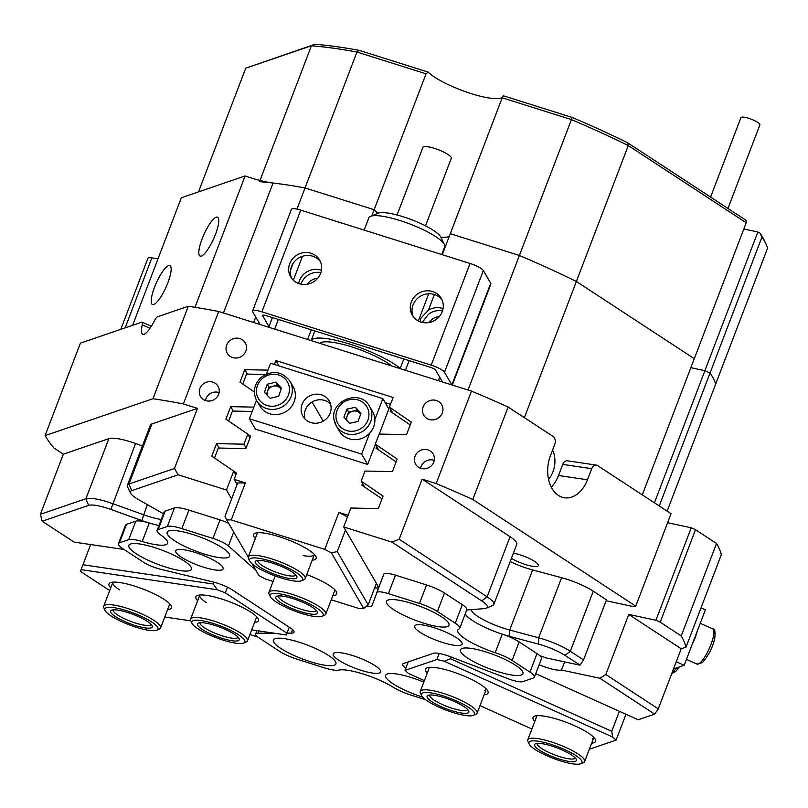 <?xml version="1.0" encoding="UTF-8"?>
<svg xmlns="http://www.w3.org/2000/svg" width="808" height="808" viewBox="0 0 808 808"><rect width="100%" height="100%" fill="white"/><g stroke="black" fill="none" stroke-linecap="round" stroke-linejoin="round"><path stroke-width="1.21" d="M548.551 479.346A21.301 14.746 98.4 0 0 552.955 471.862A21.301 14.746 98.4 0 0 552.581 450.096M216.211 217.19A21.301 5.313 -65.8 0 0 202.99 236.663A21.301 5.313 -65.8 0 0 200.051 256.035A21.301 5.313 -65.8 0 0 201.384 256.025A21.301 5.313 -65.8 0 0 214.605 236.552A21.301 5.313 -65.8 0 0 217.534 217.18A21.301 5.313 -65.8 0 0 216.211 217.19M168.589 265.62A21.301 5.313 -65.8 0 0 155.368 285.093A21.301 5.313 -65.8 0 0 152.429 304.464A21.301 5.313 -65.8 0 0 153.762 304.444A21.301 5.313 -65.8 0 0 166.983 284.982A21.301 5.313 -65.8 0 0 169.922 265.6A21.301 5.313 -65.8 0 0 168.589 265.62M564.62 661.883L561.499 670.044L599.879 678.265L605.808 674.529L658.268 708.879L654.662 714.131L599.879 678.265M539.168 664.752A20.291 4.464 -159.1 0 0 561.499 670.044M371.832 215.817L374.154 209.716A41.592 9.141 -159.1 0 0 378.003 213.241A41.592 9.141 20.9 0 1 374.154 209.716L426.058 73.801L356.954 52.045L305.05 187.951A278.992 61.337 -159.1 0 0 273.074 183.022L223.452 312.979M471.226 609.656A30.431 6.686 -159.1 0 0 490.173 623.039A30.431 6.686 -159.1 0 0 509.696 630.048L538.653 637.795A30.431 6.686 20.9 0 1 558.166 644.804A30.431 6.686 20.9 0 1 570.327 651.288L583.528 659.944L580.033 665.035L564.933 655.379A25.361 5.575 -159.1 0 0 554.803 649.975A25.361 5.575 -159.1 0 0 538.542 644.138L509.585 636.381A35.512 7.807 20.9 0 1 486.82 628.2A35.512 7.807 20.9 0 1 465.196 613.989A35.512 7.807 -159.1 0 0 502.243 634.179A20.291 4.464 20.9 0 1 511.05 637.603A20.291 4.464 20.9 0 1 519.16 641.926L512.1 660.419A20.291 4.464 -159.1 0 0 503.99 656.086A20.291 4.464 -159.1 0 0 495.183 652.672L502.243 634.179M415.07 456.197A10.14 9.555 -30.1 0 0 415.645 464.226A10.14 9.555 -30.1 0 0 425.119 468.771A10.14 9.555 -30.1 0 0 433.775 462.085A10.14 9.555 -30.1 0 0 433.199 454.046A10.14 9.555 -30.1 0 0 423.725 449.511A10.14 9.555 -30.1 0 0 415.07 456.197M434.26 460.348A10.14 9.555 -30.1 0 0 421.079 466.549A10.14 9.555 -30.1 0 0 420.594 468.286M199.909 388.426A10.14 9.555 -30.1 0 0 200.485 396.465A10.14 9.555 -30.1 0 0 209.959 401.01A10.14 9.555 -30.1 0 0 218.614 394.324A10.14 9.555 -30.1 0 0 218.039 386.285A10.14 9.555 -30.1 0 0 208.565 381.74A10.14 9.555 -30.1 0 0 199.909 388.426M219.099 392.587A10.14 9.555 -30.1 0 0 205.919 398.788A10.14 9.555 -30.1 0 0 205.434 400.526M423.129 406.939A10.403 9.787 -30.1 0 0 423.725 415.181A10.403 9.787 -30.1 0 0 433.431 419.837A10.403 9.787 -30.1 0 0 442.309 412.989A10.403 9.787 -30.1 0 0 441.713 404.747A10.403 9.787 -30.1 0 0 432.007 400.091A10.403 9.787 -30.1 0 0 423.129 406.939M226.684 345.077A10.403 9.787 -30.1 0 0 227.28 353.308A10.403 9.787 -30.1 0 0 236.986 357.964A10.403 9.787 -30.1 0 0 245.854 351.116A10.403 9.787 -30.1 0 0 245.268 342.875A10.403 9.787 -30.1 0 0 235.562 338.219A10.403 9.787 -30.1 0 0 226.684 345.077M511.434 558.338A16.736 3.676 -159.1 0 0 537.482 566.317A16.736 3.676 -159.1 0 0 538.34 565.64A16.736 3.676 -159.1 0 0 530.371 559.015A16.736 3.676 -159.1 0 0 513.413 553.157M392.87 413.09L389.416 407.141L393.102 397.486L275.892 360.57L278.992 365.923M439.279 316.595A12.686 11.938 -30.1 0 0 429.088 322.503M317.665 278.295A12.686 11.938 -30.1 0 0 307.474 284.204M606.131 600.758L634.048 606.737L635.745 606.151L671.054 513.696L597.526 465.56A6.09 4.212 98.4 0 0 596.304 465.085A6.09 4.212 98.4 0 0 591.719 468.691L587.477 479.78A30.431 21.069 98.4 0 1 564.529 497.779A30.431 21.069 98.4 0 1 550.49 455.56L554.722 444.471A6.09 4.212 98.4 0 0 553.147 436.502L508.121 407.02A344.935 75.831 -159.1 0 0 471.478 391.102L218.695 311.484A344.935 75.831 -159.1 0 0 188.274 306.283L157.52 316.786A6.09 1.515 -65.8 0 0 154.52 320.675A21.301 5.313 -65.8 0 1 142.683 334.28A21.301 5.313 -65.8 0 1 142.279 324.856A6.09 1.515 -65.8 0 0 142.168 322.16A6.09 1.515 -65.8 0 0 141.784 322.16L80.416 343.137L45.107 435.593L152.964 398.738L188.274 306.283M508.121 407.02L472.811 499.475L635.745 606.151M364.62 487.062L361.166 481.114L383.063 496.082L378.296 508.586L350.894 508.03L343.673 526.927L392.001 542.148L399.172 539.229L422.119 479.134L436.179 483.558A344.935 75.831 20.9 0 1 472.811 499.475M422.119 479.134L510.06 536.714A30.431 6.686 20.9 0 1 516.766 544.36L493.819 604.455A30.431 6.686 20.9 0 1 492.547 605.586L486.254 608.212A25.361 5.575 -159.1 0 0 481.73 600.9L392.001 542.148M510.191 561.57A30.431 6.686 -159.1 0 0 532.644 569.943L561.6 577.7A30.431 6.686 20.9 0 1 593.274 591.193L606.475 599.839L583.528 659.944M579.851 665.146L546.107 657.924A20.291 4.464 -159.1 0 0 539.835 655.742M716.534 543.481L681.225 635.936L660.207 622.18L655.924 620.251L628.765 614.433L681.215 648.774L686.012 647.137L721.322 554.682A344.935 75.831 -159.1 0 0 716.534 543.481L695.516 529.715L691.234 527.786L667.6 522.726M660.207 622.18L695.516 529.715M681.225 635.936A344.935 75.831 20.9 0 1 686.012 647.137M654.43 502.818L704.889 370.69L690.86 367.68L704.889 370.69L757.843 231.997L743.815 228.997M628.765 614.433L605.808 674.529M691.234 527.786L655.924 620.251M667.145 511.141L767.6 248.086A278.992 61.337 -159.1 0 0 765.913 243.844A278.992 61.337 -159.1 0 0 761.944 237.087L710.04 373.003L704.889 370.69L710.04 373.003A278.992 61.337 20.9 0 1 715.696 383.992A278.992 61.337 -159.1 0 0 710.04 373.003L659.257 505.98M132.623 325.291L181.325 197.748L245.137 175.952A45.652 10.039 -159.1 0 0 273.074 183.022M259.519 181.679A278.992 61.337 20.9 0 1 305.05 187.951L374.154 209.716L305.05 187.951L296.97 209.121M440.895 237.259A41.592 9.141 -159.1 0 0 449.359 236.138A41.592 9.141 20.9 0 1 440.895 237.259M524.372 417.655L576.377 281.477L694.294 358.681L746.198 222.766L628.281 145.561A278.992 61.337 -159.1 0 0 594.789 129.815A278.992 61.337 -159.1 0 0 571.296 119.544L502.192 97.788L450.288 233.694L519.393 255.459L468.014 390.011M442.269 254.702L450.288 233.694L519.393 255.459A278.992 61.337 20.9 0 1 542.885 265.721A278.992 61.337 20.9 0 1 576.377 281.477A278.992 61.337 -159.1 0 0 519.393 255.459L572.256 117.473A275.952 60.671 20.9 0 1 594.89 127.361A275.952 60.671 20.9 0 1 627.523 142.703L746.148 220.372L746.198 222.766M249.894 634.543L257.843 637.047M681.215 648.774L658.268 708.879M253.672 322.503L255.752 317.049M124.038 549.48L74.043 542.087L42.198 521.231L40.4 514.282L63.347 454.177L108.868 438.633A30.431 6.686 20.9 0 1 135.542 443.511L142.42 445.986M45.107 435.593A344.935 75.831 20.9 0 0 54.085 448.117L63.347 454.177M436.179 483.558L471.478 391.102M218.695 311.484L183.386 403.939L197.445 408.363L174.488 468.468L178.124 474.791L226.462 490.012L233.674 471.104L211.777 456.136L216.554 443.632L243.955 444.198L247.803 434.128L225.907 419.15L230.674 406.656L253.843 407.121M267.973 370.145L244.794 369.67L240.026 382.174L254.328 391.951M275.892 360.57L274.397 364.479M361.166 481.114L365.014 471.044L392.415 471.599L397.193 459.096L375.296 444.127L379.134 434.058L406.535 434.613L411.312 422.119L389.416 407.141M654.662 714.131L638.179 719.756L535.765 673.68M152.964 398.738A344.935 75.831 20.9 0 1 183.386 403.939M249.975 437.875L247.803 434.128M246.127 447.945L243.955 444.198M235.855 474.862L233.674 471.104M231.613 498.9L226.462 490.012M378.74 450.076L375.296 444.127M343.673 526.927L378.75 587.376M466.61 610.282A35.512 7.807 20.9 0 1 469.034 609.828L484.295 608.616A25.361 5.575 -159.1 0 0 486.254 608.212M149.268 523.018L142.208 541.501A20.291 4.464 -159.1 0 0 128.714 539.673L135.774 521.18A20.291 4.464 20.9 0 1 149.268 523.018A35.512 7.807 -159.1 0 0 158.974 525.513A35.512 7.807 20.9 0 1 141.754 520.534L110.858 509.434A25.361 5.575 -159.1 0 0 88.627 505.364L42.198 521.231M178.124 474.791L131.694 490.658A25.361 5.575 -159.1 0 0 130.563 493.092A25.361 5.575 -159.1 0 0 138.936 499.849L162.741 513.363A35.512 7.807 20.9 0 1 163.458 513.777M219.109 448.036L216.554 443.632M233.229 411.05L230.674 406.656M247.349 374.074L244.794 369.67M40.4 514.282L85.911 498.728A30.431 6.686 20.9 0 1 112.595 503.616L143.481 514.706A30.431 6.686 -159.1 0 0 161.257 519.524M130.563 493.092L127.614 486.941A30.431 6.686 20.9 0 1 127.422 485.255A30.431 6.686 20.9 0 1 128.977 484.012L174.488 468.468M127.422 485.255L150.369 425.159A30.431 6.686 20.9 0 1 151.924 423.917L197.445 408.363M551.298 487.174A30.431 21.069 98.4 0 0 558.51 475.498L562.742 464.398A6.09 4.212 -81.6 0 1 567.327 460.802L596.304 465.085M627.523 142.703L628.281 145.561L576.377 281.477L694.294 358.681L642.289 494.87M399.172 539.229L487.113 596.809A30.431 6.686 20.9 0 1 493.819 604.455M245.137 175.952L194.981 307.303M427.27 673.064A33.481 7.363 20.9 0 1 426.917 667.873A33.481 7.363 20.9 0 1 427.23 667.751A33.481 7.363 20.9 0 1 459.904 674.367A33.481 7.363 20.9 0 1 487.86 691.143A33.481 7.363 20.9 0 1 486.365 694.365A33.481 7.363 20.9 0 1 484.133 694.779M429.462 667.337A30.431 6.686 -159.1 0 0 429.422 667.428L420.241 691.466A30.431 6.686 20.9 0 1 442.542 693.143A30.431 6.686 20.9 0 1 477.104 713.181A30.431 6.686 20.9 0 1 475.841 714.312L473.326 715.363A28.411 6.242 -159.1 0 0 467.67 706.798A28.411 6.242 -159.1 0 0 442.239 695.597A28.411 6.242 -159.1 0 0 421.614 695.617A28.411 6.242 -159.1 0 0 453.692 712.747A28.411 6.242 -159.1 0 0 473.326 715.363M534.785 721.443A33.481 7.363 20.9 0 1 534.431 716.252A33.481 7.363 20.9 0 1 534.745 716.13A33.481 7.363 20.9 0 1 567.428 722.746A33.481 7.363 20.9 0 1 595.375 739.522A33.481 7.363 20.9 0 1 593.88 742.734A33.481 7.363 20.9 0 1 591.658 743.158M536.977 715.716A30.431 6.686 -159.1 0 0 536.946 715.807L527.765 739.845A30.431 6.686 20.9 0 1 546.289 740.431A30.431 6.686 20.9 0 1 576.215 752.834A30.431 6.686 20.9 0 1 584.628 761.56A30.431 6.686 20.9 0 1 583.356 762.681L580.841 763.732A28.411 6.242 -159.1 0 0 574.175 754.541A28.411 6.242 -159.1 0 0 543.471 742.269A28.411 6.242 -159.1 0 0 529.129 743.986A28.411 6.242 -159.1 0 0 536.805 750.551A28.411 6.242 -159.1 0 0 580.841 763.732M451.127 657.005L450.47 658.722L611.747 731.29L619.383 711.303M625.978 714.272L616.11 740.108L589.325 749.258M408.242 661.904L405 670.388L408.464 673.458L424.382 680.619M479.992 705.636L531.906 728.998M616.11 740.108L612.646 737.037L444.198 661.247L436.906 659.48L439.219 653.44M405 670.388L436.906 659.48M484.739 690.375A30.431 6.686 -159.1 0 0 486.285 689.143A30.431 6.686 -159.1 0 0 486.325 689.052M592.254 738.754A30.431 6.686 -159.1 0 0 593.809 737.522A30.431 6.686 -159.1 0 0 593.84 737.421M612.646 737.037L611.747 731.29M450.47 658.722L444.198 661.247M197.637 600.748A33.481 7.363 20.9 0 1 197.283 595.547A33.481 7.363 20.9 0 1 221.018 598.819A33.481 7.363 20.9 0 1 251.066 612.272A33.481 7.363 20.9 0 1 258.227 618.827A33.481 7.363 20.9 0 1 254.51 622.463M199.828 595.011A30.431 6.686 -159.1 0 0 199.788 595.102A30.431 6.686 -159.1 0 0 206.494 602.748M110.726 587.881A33.481 7.363 20.9 0 1 110.373 582.689A33.481 7.363 20.9 0 1 134.108 585.962A33.481 7.363 20.9 0 1 164.155 599.415A33.481 7.363 20.9 0 1 171.316 605.96A33.481 7.363 20.9 0 1 167.589 609.596M112.918 582.154A30.431 6.686 -159.1 0 0 112.878 582.245A30.431 6.686 -159.1 0 0 119.584 589.89M289.294 627.22L286.315 634.987L289.254 627.2M109.706 590.557L80.457 571.408L81.103 569.63L217.271 589.779L213.322 584.033L214.019 582.204M164.761 616.999L190.819 620.857M251.682 629.856L286.315 634.987M227.472 587.204L225.311 592.84L286.961 633.209M225.311 592.84L217.271 589.779M90.668 544.541L82.951 564.741L213.322 584.033M191.981 623.291A28.411 6.242 -159.1 0 0 225.291 640.784A28.411 6.242 -159.1 0 0 243.693 643.037A28.411 6.242 -159.1 0 0 237.613 634.209A28.411 6.242 -159.1 0 0 211.393 622.918A28.411 6.242 -159.1 0 0 191.981 623.291L190.809 620.837A30.431 6.686 20.9 0 1 190.617 619.14A30.431 6.686 20.9 0 1 211.605 620.423A30.431 6.686 20.9 0 1 247.48 640.855L256.661 616.817A30.431 6.686 -159.1 0 0 256.692 616.726M105.07 610.434A28.411 6.242 -159.1 0 0 142.572 629.058A28.411 6.242 -159.1 0 0 156.782 630.179A28.411 6.242 -159.1 0 0 149.086 620.382A28.411 6.242 -159.1 0 0 120.281 608.919A28.411 6.242 -159.1 0 0 105.07 610.434L103.889 607.97A30.431 6.686 20.9 0 1 103.697 606.283A30.431 6.686 20.9 0 1 120.19 606.354A30.431 6.686 20.9 0 1 160.56 627.998L169.741 603.96A30.431 6.686 -159.1 0 0 169.781 603.869M82.951 564.741L81.103 569.63M306.717 574.579A33.481 7.363 20.9 0 1 336.542 592.062A33.481 7.363 20.9 0 1 332.815 595.698M270.296 596.536A28.411 6.242 -159.1 0 0 272.589 599.263A28.411 6.242 -159.1 0 0 298.404 612.373A28.411 6.242 -159.1 0 0 322.008 616.282A28.411 6.242 -159.1 0 0 320.715 610.929A28.411 6.242 -159.1 0 0 288.961 595.94A28.411 6.242 -159.1 0 0 270.296 596.536L269.114 594.072A30.431 6.686 20.9 0 1 268.923 592.385A30.431 6.686 20.9 0 1 292.264 594.385A30.431 6.686 20.9 0 1 323.139 609.495A30.431 6.686 20.9 0 1 325.796 614.1L334.966 590.062A30.431 6.686 -159.1 0 0 335.007 589.971M255.348 538.471A33.481 7.363 20.9 0 1 254.995 533.28A33.481 7.363 20.9 0 1 279.204 536.694A33.481 7.363 20.9 0 1 315.938 556.55A33.481 7.363 20.9 0 1 312.211 560.186M303.111 555.591A30.431 6.686 -159.1 0 0 314.363 554.551A30.431 6.686 -159.1 0 0 314.393 554.46M390.486 404.333L385.184 402.657M252.187 411.484L232.452 411.04L228.634 421.029M247.874 434.25L250.642 436.138L245.864 448.652L218.332 448.016L214.514 458.005M265.468 374.488L246.571 374.054L242.764 384.042M233.754 471.236L236.522 473.114L234.128 479.376L237.108 484.517M231.229 519.898L226.644 519.908L225.008 516.211L237.714 482.921L245.349 482.911L231.229 519.898L324.776 549.359L338.906 512.373L347.48 516.948M234.128 479.376L245.349 482.911M345.481 530.038L337.259 551.561L368.165 604.839L376.296 583.578L378.619 587.578M396.122 461.893L375.983 448.198L376.649 446.46M410.242 424.907L390.102 411.211L390.769 409.474M348.127 515.282L338.906 512.373M382.002 498.869L361.863 485.184L362.519 483.447M331.26 599.778L359.116 608.545L363.701 608.545L331.421 552.904L324.776 549.359M226.644 519.908L248.248 557.126M252.197 563.933L258.934 575.548L265.569 579.084L273.094 581.457M257.54 532.745A30.431 6.686 -159.1 0 0 257.5 532.836L248.319 556.874A30.431 6.686 20.9 0 1 257.459 555.51A30.431 6.686 20.9 0 1 289.325 565.863A30.431 6.686 20.9 0 1 305.182 578.589A30.431 6.686 20.9 0 1 303.919 579.72L301.394 580.77A28.411 6.242 -159.1 0 0 290.415 569.155A28.411 6.242 -159.1 0 0 258.045 558.177A28.411 6.242 -159.1 0 0 249.692 561.025A28.411 6.242 -159.1 0 0 267.105 572.63A28.411 6.242 -159.1 0 0 294.051 580.982A28.411 6.242 -159.1 0 0 301.394 580.77M337.259 551.561L331.421 552.904M363.701 608.545L368.165 604.839M312.1 401.99L323.22 421.14M233.724 532.108L228.432 545.966A15.221 3.343 -159.1 0 0 220.332 541.209A15.221 3.343 -159.1 0 0 212.969 538.411L220.029 519.918A15.221 3.343 20.9 0 1 227.391 522.715A15.221 3.343 20.9 0 1 228.613 523.281M135.774 521.18L126.533 524.331L119.473 542.825A20.291 4.464 -159.1 0 0 118.443 543.653A20.291 4.464 -159.1 0 0 122.907 548.743L143.42 562.176A15.221 3.343 -159.1 0 0 149.49 565.418A15.221 3.343 -159.1 0 0 160.398 569.216L213.13 581.972A17.251 3.788 -159.1 0 1 225.493 586.275A17.251 3.788 -159.1 0 1 232.381 589.951L290.264 627.856A17.251 3.788 -159.1 0 1 294.072 632.189A17.251 3.788 -159.1 0 1 291.264 633.139L287.032 633.139M419.493 603.455L426.553 584.962A20.291 4.464 20.9 0 1 436.37 588.699A20.291 4.464 20.9 0 1 444.471 593.021L437.411 611.515A20.291 4.464 -159.1 0 0 429.311 607.192A20.291 4.464 -159.1 0 0 419.493 603.455L388.375 593.648A15.221 3.343 -159.1 0 0 376.73 592.658A15.221 3.343 -159.1 0 0 376.73 592.668L383.79 574.175A15.221 3.343 20.9 0 1 383.79 574.165A15.221 3.343 20.9 0 1 395.435 575.155L388.375 593.648M258.984 630.937L258.116 633.199A15.221 3.343 -159.1 0 0 255.651 634.028A15.221 3.343 -159.1 0 0 258.994 637.855L279.507 651.278A20.291 4.464 -159.1 0 0 287.608 655.601A20.291 4.464 -159.1 0 0 297.425 659.338L324.513 667.873A20.291 4.464 -159.1 0 0 338.633 670.125A35.512 7.807 -159.1 0 1 380.517 680.599A35.512 7.807 -159.1 0 1 393.516 687.406A20.291 4.464 -159.1 0 0 410.757 695.031L425.584 699.708M423.806 682.124A33.481 7.363 -159.1 0 0 387.022 674.104A33.481 7.363 -159.1 0 0 406.374 690.89A33.481 7.363 -159.1 0 0 422.635 697.082M294.112 655.53A33.481 7.363 -159.1 0 0 335.704 662.025A33.481 7.363 -159.1 0 0 315.171 648.339A33.481 7.363 -159.1 0 0 274.76 638.754A33.481 7.363 -159.1 0 0 294.112 655.53M407.192 616.898A33.481 7.363 -159.1 0 0 448.783 623.392A33.481 7.363 -159.1 0 0 428.25 609.707A33.481 7.363 -159.1 0 0 387.84 600.122A33.481 7.363 -159.1 0 0 407.192 616.898M481.164 665.337A33.481 7.363 -159.1 0 0 522.756 671.822A33.481 7.363 -159.1 0 0 502.223 658.146A33.481 7.363 -159.1 0 0 461.812 648.551A33.481 7.363 -159.1 0 0 481.164 665.337M348.935 665.681A25.361 5.575 -159.1 0 0 380.598 672.004A25.361 5.575 -159.1 0 0 364.883 660.227A25.361 5.575 -159.1 0 0 333.209 653.904A25.361 5.575 -159.1 0 0 348.935 665.681M430.432 637.835A25.361 5.575 -159.1 0 0 462.105 644.158A25.361 5.575 -159.1 0 0 446.39 632.381A25.361 5.575 -159.1 0 0 414.716 626.059A25.361 5.575 -159.1 0 0 430.432 637.835M149.591 560.904A33.481 7.363 -159.1 0 0 191.183 567.398A33.481 7.363 -159.1 0 0 170.65 553.712A33.481 7.363 -159.1 0 0 130.239 544.127A33.481 7.363 -159.1 0 0 149.591 560.904M187.87 547.824A33.481 7.363 -159.1 0 0 229.462 554.318A33.481 7.363 -159.1 0 0 208.929 540.633A33.481 7.363 -159.1 0 0 168.518 531.048A33.481 7.363 -159.1 0 0 187.87 547.824M191.446 562.56A25.361 5.575 -159.1 0 0 223.109 568.883A25.361 5.575 -159.1 0 0 207.393 557.116A25.361 5.575 -159.1 0 0 175.73 550.793A25.361 5.575 -159.1 0 0 191.446 562.56M512.1 660.419L529.947 672.105L537.007 653.611L519.16 641.926M426.553 584.962L395.435 575.155M174.427 507.969L165.186 511.131L158.126 529.624L167.367 526.462L174.427 507.969A20.291 4.464 20.9 0 1 188.91 510.111L181.851 528.604A20.291 4.464 -159.1 0 0 167.367 526.462M212.969 538.411L181.851 528.604M220.029 519.918L188.91 510.111M405.848 668.165A17.251 3.788 -159.1 0 1 402.626 664.226A17.251 3.788 -159.1 0 1 403.515 663.52L433.472 653.288A17.251 3.788 -159.1 0 1 449.995 656.581L508.181 678.74A15.221 3.343 -159.1 0 0 522.766 681.649L533.381 678.023A20.291 4.464 -159.1 0 0 534.411 677.195A20.291 4.464 -159.1 0 0 529.947 672.105M142.208 541.501A35.512 7.807 -159.1 0 0 167.63 543.279A35.512 7.807 -159.1 0 0 160.923 535.108A20.291 4.464 -159.1 0 1 157.085 530.442A20.291 4.464 -159.1 0 1 158.126 529.624M119.473 542.825L128.714 539.673M258.116 633.199L274.033 633.169M459.732 628.301A20.291 4.464 -159.1 0 0 455.257 623.2L462.327 604.707A20.291 4.464 20.9 0 1 466.792 609.808L459.732 628.301A20.291 4.464 -159.1 0 1 459.015 628.998A35.512 7.807 -159.1 0 0 457.752 630.21A35.512 7.807 -159.1 0 0 495.183 652.672M437.411 611.515L455.257 623.2M366.448 606.263A17.251 3.788 -159.1 0 0 372.044 605.545L383.79 574.165M228.432 545.966L253.47 568.196A17.251 3.788 -159.1 0 0 255.591 569.791M157.085 530.442L164.155 511.949A20.291 4.464 20.9 0 1 165.186 511.131M378.689 587.537A17.251 3.788 20.9 0 1 374.629 587.911M462.327 604.707L444.471 593.021M537.007 653.611A20.291 4.464 20.9 0 1 541.481 658.702L534.411 677.195M118.443 543.653L125.503 525.16A20.291 4.464 20.9 0 1 126.533 524.331M370.519 216.362L378.073 213.211A34.492 7.585 20.9 0 1 394.456 214.352A34.492 7.585 20.9 0 1 440.865 237.188L444.39 244.561A40.582 8.918 -159.1 0 0 389.799 217.706A40.582 8.918 -159.1 0 0 370.519 216.362A40.582 8.918 -159.1 0 0 368.832 217.867L364.156 230.098M397.071 215.009L422.887 147.399A15.221 3.343 20.9 0 1 430.745 147.339A15.221 3.343 20.9 0 1 445.117 152.762A15.221 3.343 20.9 0 1 451.319 158.257L425.503 225.866M441.703 254.53L444.653 246.814A40.582 8.918 -159.1 0 0 444.39 244.561M120.796 329.341L147.894 258.378A12.171 2.676 20.9 0 1 151.864 257.873L158.025 258.782M452.308 385.062L490.87 284.073A12.171 2.676 -159.1 0 0 490.729 283.265L483.336 270.539A12.171 2.676 -159.1 0 0 475.942 265.701A12.171 2.676 -159.1 0 0 470.054 263.459L300.738 210.131A12.171 2.676 -159.1 0 0 291.425 209.333L252.581 311.04A12.171 2.676 -159.1 0 0 252.732 311.848L260.085 324.523M300.738 210.131L261.893 311.827L431.219 365.155A12.171 2.676 20.9 0 1 437.108 367.398A12.171 2.676 20.9 0 1 444.501 372.246L483.336 270.539M289.739 263.63A16.736 15.756 149.9 0 1 304.02 252.601A16.736 15.756 149.9 0 1 319.645 260.095A16.736 15.756 149.9 0 1 320.604 273.356A16.736 15.756 149.9 0 1 306.313 284.386A16.736 15.756 149.9 0 1 290.688 276.892A16.736 15.756 149.9 0 1 289.739 263.63M320.423 261.62A16.736 15.756 -30.1 0 0 304.848 255.692A16.736 15.756 -30.1 0 0 291.456 266.589A16.736 15.756 -30.1 0 0 291.637 278.326M411.343 301.929A16.736 15.756 149.9 0 1 425.634 290.9A16.736 15.756 149.9 0 1 441.259 298.394A16.736 15.756 149.9 0 1 442.218 311.656A16.736 15.756 149.9 0 1 427.927 322.685A16.736 15.756 149.9 0 1 412.302 315.191A16.736 15.756 149.9 0 1 411.343 301.929M442.037 299.919A16.736 15.756 -30.1 0 0 426.462 293.991A16.736 15.756 -30.1 0 0 413.06 304.889A16.736 15.756 -30.1 0 0 413.241 316.625M401.041 368.913A5.07 1.111 20.9 0 1 400.233 368.347A50.722 11.15 -159.1 0 0 374.356 353.47A50.722 11.15 -159.1 0 0 311.272 340.33A5.07 1.111 20.9 0 1 310.898 340.522M319.978 343.38A41.592 9.141 20.9 0 1 371.488 354.449A41.592 9.141 20.9 0 1 391.961 366.054M270.256 327.725A5.07 1.111 20.9 0 1 268.953 326.634L262.6 315.675A5.07 1.111 20.9 0 1 262.539 315.342A5.07 1.111 20.9 0 1 266.418 315.675L430.129 367.236A5.07 1.111 20.9 0 1 435.663 370.185L442.016 381.134A5.07 1.111 20.9 0 1 442.077 381.477A5.07 1.111 20.9 0 1 441.683 381.719M320.857 272.639A16.736 15.756 -30.1 0 0 301.243 283.457A16.736 15.756 -30.1 0 0 300.99 284.174M321.433 270.326A16.736 15.756 -30.1 0 0 299.526 280.497A16.736 15.756 -30.1 0 0 298.687 283.527M442.471 310.939A16.736 15.756 -30.1 0 0 428.452 314.282L422.796 321.675M443.047 308.626A16.736 15.756 -30.1 0 0 428.412 310.171L420.827 318.281L420.019 321.715M451.854 384.921L444.501 372.246M261.893 311.827A12.171 2.676 -159.1 0 0 252.581 311.04M673.519 668.943L684.194 665.297L705.384 609.818L701.011 607.858M676.276 661.732L684.194 665.297M692.173 644.4A19.271 4.808 -65.8 0 0 697.405 630.715M304.939 418.948A15.221 14.322 149.9 0 1 305.353 409.898A15.221 14.322 149.9 0 1 330.583 404.071M330.159 413.11A15.221 14.322 -30.1 0 0 329.29 401.061A15.221 14.322 -30.1 0 0 315.09 394.243A15.221 14.322 -30.1 0 0 302.091 404.273A15.221 14.322 -30.1 0 0 302.96 416.332A15.221 14.322 -30.1 0 0 317.17 423.139A15.221 14.322 -30.1 0 0 330.159 413.11M379.285 434.058L388.86 408.989L382.851 398.637L374.872 419.534M369.64 433.209L361.661 454.106L249.409 418.756L256.469 400.263M375.387 444.279L367.67 464.469L361.661 454.106M367.67 464.469L255.419 429.109L249.409 418.756M266.489 374.023L270.589 363.277L382.851 398.637M267.408 395.445A7.605 7.161 149.9 0 1 273.134 386.174L277.376 385.113L281.123 389.001M290.042 381.326L293.041 386.497A19.271 18.15 149.9 0 1 288.991 409.292A19.271 18.15 149.9 0 1 259.701 405.848L256.692 400.667A19.271 18.15 149.9 0 0 285.992 404.111A19.271 18.15 149.9 0 0 290.042 381.326C281.881 370.973 272.104 369.771 260.691 377.73C253.934 384.729 252.601 392.375 256.692 400.667M266.468 394.466L268.902 387.234L273.134 386.174A7.605 7.161 149.9 0 1 281.073 389.143M264.458 392.375L267.185 384.275L275.659 382.154L281.416 388.133L278.689 396.233L270.205 398.354L264.458 392.375M268.902 387.234L267.185 384.275M277.376 385.113L275.659 382.154M346.925 420.503A7.605 7.161 149.9 0 1 360.671 414.302M369.549 406.363A19.271 18.15 149.9 0 1 371.609 412.009A19.271 18.15 149.9 0 1 359.106 433.118A19.271 18.15 149.9 0 1 336.209 425.715L334.118 419.968C329.442 400.505 360.661 388.547 369.549 406.363L372.559 411.545A19.271 18.15 149.9 0 1 374.619 417.191A19.271 18.15 149.9 0 1 362.105 438.3A19.271 18.15 149.9 0 1 339.209 430.886L336.209 425.715A19.271 18.15 149.9 0 1 334.148 420.059M345.905 419.362L348.652 412.07L357.186 410.242L360.711 414.191M355.469 407.283L360.984 413.464L357.974 421.483L349.43 423.321L343.915 417.13L346.935 409.111L355.469 407.283L357.186 410.242M348.652 412.07L346.935 409.111M710.585 197.081L740.926 117.635A10.14 2.232 20.9 0 1 744.239 117.21A10.14 2.232 20.9 0 1 754.753 120.705A10.14 2.232 20.9 0 1 759.884 124.866L727.957 208.464M325.796 614.1A30.431 6.686 20.9 0 1 324.523 615.231L322.008 616.282M277.74 600.516A22.321 4.909 20.9 0 1 276.73 596.304A22.321 4.909 20.9 0 1 295.274 599.374A22.321 4.909 20.9 0 1 315.564 609.676A22.321 4.909 20.9 0 1 317.362 611.818A22.321 4.909 20.9 0 1 302.697 612.282A22.321 4.909 20.9 0 1 277.74 600.516M278.427 595.95A20.291 4.464 -159.1 0 0 278.406 596.011A20.291 4.464 -159.1 0 0 280.164 599.082A20.291 4.464 -159.1 0 0 300.748 609.151A20.291 4.464 -159.1 0 0 316.312 610.484A20.291 4.464 -159.1 0 0 316.332 610.424M290.193 578.538A22.321 4.909 20.9 0 1 264.761 569.913A22.321 4.909 20.9 0 1 256.126 560.792A22.321 4.909 20.9 0 1 261.903 560.621A22.321 4.909 20.9 0 1 283.073 567.186A22.321 4.909 20.9 0 1 296.758 576.306A22.321 4.909 20.9 0 1 290.193 578.538M257.823 560.429A20.291 4.464 -159.1 0 0 257.792 560.489A20.291 4.464 -159.1 0 0 268.377 568.973A20.291 4.464 -159.1 0 0 289.607 575.872A20.291 4.464 -159.1 0 0 295.708 574.973A20.291 4.464 -159.1 0 0 295.728 574.902M249.692 561.025L248.511 558.56A30.431 6.686 20.9 0 1 248.319 556.874M160.56 627.998A30.431 6.686 20.9 0 1 159.297 629.129L156.782 630.179M140.178 626.907A22.321 4.909 20.9 0 1 117.544 617.898A22.321 4.909 20.9 0 1 111.504 610.202A22.321 4.909 20.9 0 1 122.675 611.08A22.321 4.909 20.9 0 1 152.136 625.715A22.321 4.909 20.9 0 1 140.178 626.907M113.201 609.838A20.291 4.464 -159.1 0 0 113.181 609.899A20.291 4.464 -159.1 0 0 140.087 624.332A20.291 4.464 -159.1 0 0 151.086 624.382A20.291 4.464 -159.1 0 0 151.106 624.321M452.47 710.909A22.321 4.909 20.9 0 1 432.492 702.112A22.321 4.909 20.9 0 1 428.048 695.385A22.321 4.909 20.9 0 1 443.471 697.435A22.321 4.909 20.9 0 1 468.68 710.899A22.321 4.909 20.9 0 1 452.47 710.909M429.745 695.021A20.291 4.464 -159.1 0 0 429.725 695.082A20.291 4.464 -159.1 0 0 452.763 708.444A20.291 4.464 -159.1 0 0 467.63 709.565A20.291 4.464 -159.1 0 0 467.65 709.495M421.614 695.617L420.433 693.153A30.431 6.686 20.9 0 1 420.241 691.466M247.48 640.855A30.431 6.686 20.9 0 1 246.208 641.986L243.693 643.037M223.796 638.875A22.321 4.909 20.9 0 1 203.202 629.998A22.321 4.909 20.9 0 1 198.425 623.059A22.321 4.909 20.9 0 1 212.878 624.826A22.321 4.909 20.9 0 1 239.047 638.572A22.321 4.909 20.9 0 1 223.796 638.875M200.111 622.705A20.291 4.464 -159.1 0 0 200.091 622.766A20.291 4.464 -159.1 0 0 224.008 636.391A20.291 4.464 -159.1 0 0 237.996 637.239A20.291 4.464 -159.1 0 0 238.027 637.179M540.805 750.986A22.321 4.909 20.9 0 1 535.573 743.754A22.321 4.909 20.9 0 1 570.165 754.116A22.321 4.909 20.9 0 1 576.195 759.278A22.321 4.909 20.9 0 1 564.933 760.631A22.321 4.909 20.9 0 1 540.805 750.986M537.27 743.4A20.291 4.464 -159.1 0 0 537.239 743.461A20.291 4.464 -159.1 0 0 542.845 749.279A20.291 4.464 -159.1 0 0 562.802 757.55A20.291 4.464 -159.1 0 0 575.155 757.934A20.291 4.464 -159.1 0 0 575.175 757.874M529.129 743.986L527.957 741.532A30.431 6.686 20.9 0 1 527.765 739.845M502.455 97.344A41.592 9.141 20.9 0 1 451.248 86.012A41.592 9.141 20.9 0 1 428.078 72.063L426.058 73.801M359.136 50.349L356.954 52.045A278.992 61.337 -159.1 0 0 311.413 45.763L245.723 68.205L314.979 44.268A275.952 60.671 20.9 0 1 359.136 50.349L428.078 72.063M502.192 97.788L503.313 95.758L572.256 117.473M761.944 237.087L759.803 232.876L757.843 231.997M759.803 232.876A275.952 60.671 20.9 0 1 764.146 240.148L765.913 243.844M245.723 68.205L198.495 191.89M259.974 180.467L311.413 45.763L314.979 44.268M509.585 636.381L509.696 630.048L532.644 569.943M538.542 644.138L538.653 637.795L561.6 577.7M88.627 505.364L85.911 498.728L108.868 438.633M151.924 423.917L128.977 484.012L131.694 490.658M147.339 504.616L141.754 520.534M135.542 443.511L110.858 509.434M481.73 600.9L487.113 596.809L510.06 536.714M593.274 591.193L570.327 651.288L564.933 655.379M149.995 328.321L142.279 324.856M587.477 479.78L558.51 475.498M591.719 468.691L562.742 464.398M292.607 629.614L291.264 633.139M253.944 566.953L253.47 568.196M125.149 327.846L151.864 257.873M400.233 368.347L403.828 358.944M418.332 320.958L428.725 293.748M293.132 263.327L290.547 270.094M272.417 317.564L268.953 326.634M431.219 365.155L470.054 263.459M262.6 315.675L262.812 315.13M274.669 329.109L278.366 319.433M293.334 280.235L302.485 256.267M311.292 329.805L307.596 339.481M314.857 330.926L311.272 340.33M405.454 370.306L409.151 360.631M439.714 377.174L438.38 380.669M428.412 310.171L434.391 294.516M490.729 283.265L451.904 384.931M713.373 636.522A19.271 4.808 -65.8 0 0 712.797 628.937C714.858 628.543 715.504 631.684 714.737 638.37C712.848 647.158 708.717 655.237 702.364 662.641L696.981 664.095A19.271 4.808 -65.8 0 0 705.576 655.631A19.271 4.808 -65.8 0 0 713.373 636.522M672.024 672.862A19.271 4.808 -65.8 0 0 676.518 667.913M283.901 401.647A16.736 15.756 -30.1 0 0 285.264 379.002A16.736 15.756 -30.1 0 0 261.974 378.861A16.736 15.756 -30.1 0 0 260.61 401.505A16.736 15.756 -30.1 0 0 283.901 401.647M336.189 418.796A16.736 15.756 -30.1 0 0 355.207 430.927A16.736 15.756 -30.1 0 0 368.721 411.797A16.736 15.756 -30.1 0 0 349.702 399.667A16.736 15.756 -30.1 0 0 336.189 418.796M142.168 322.16L151.349 326.291M256.944 630.634L255.651 634.028M320.796 343.642L321.21 342.562M700.233 623.291L712.797 628.937M686.467 659.368L696.981 664.095M679.316 666.964L676.054 671.135L671.711 673.67M275.205 575.932L268.923 592.385M314.363 554.551L305.182 578.589M112.878 582.245L103.697 606.283M486.285 689.143L477.104 713.181M199.788 595.102L190.617 619.14M593.809 737.522L584.628 761.56"/></g></svg>
